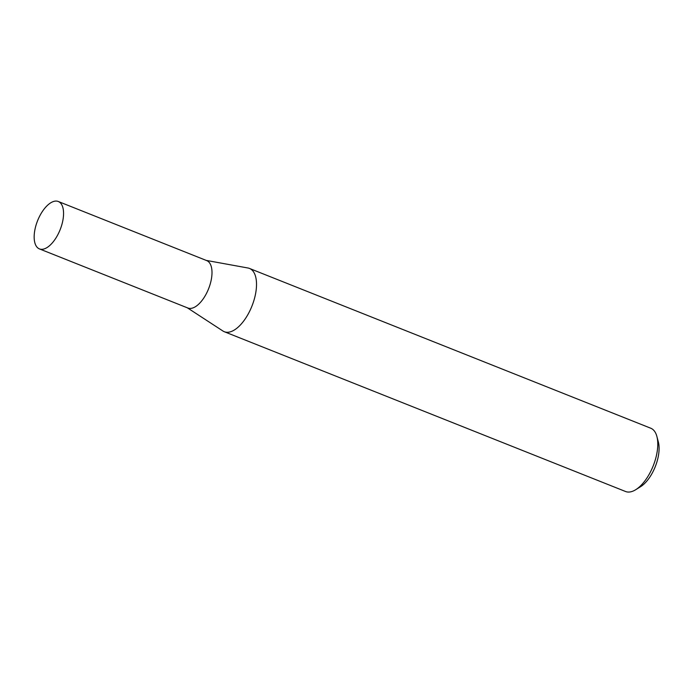 <?xml version="1.0" encoding="UTF-8"?>
<svg xmlns="http://www.w3.org/2000/svg" width="693" height="693" viewBox="0 0 693 693"><rect width="100%" height="100%" fill="white"/><g stroke="black" fill="none" stroke-linecap="round" stroke-linejoin="round"><path stroke-width="1.04" d="M39.423 248.9L187.864 308.013A25.511 12.136 -68.3 0 0 211.088 280.587A25.511 12.136 -68.3 0 0 206.739 260.611L58.299 201.498A25.511 12.136 -68.3 0 0 35.074 228.924A25.511 12.136 -68.3 0 0 39.423 248.9A25.511 12.136 -68.3 0 0 62.647 221.483A25.511 12.136 -68.3 0 0 58.299 201.498M187.318 307.796L222.921 331.003A34.052 16.199 -68.3 0 0 224.298 331.722A34.052 16.199 -68.3 0 0 255.301 295.114A34.052 16.199 -68.3 0 0 249.497 268.442A34.052 16.199 -68.3 0 0 248.007 268.009L206.202 260.395M656.895 436.486L658.35 441.995A28.604 13.609 111.7 0 1 658.073 457.458A28.604 13.609 111.7 0 1 640.549 486.711L635.698 489.717A34.052 16.199 -68.3 0 0 656.566 454.894A34.052 16.199 -68.3 0 0 656.895 436.486A34.052 16.199 -68.3 0 0 650.762 428.222L249.497 268.442M224.298 331.722L625.562 491.502A34.052 16.199 -68.3 0 0 635.698 489.717"/></g></svg>
